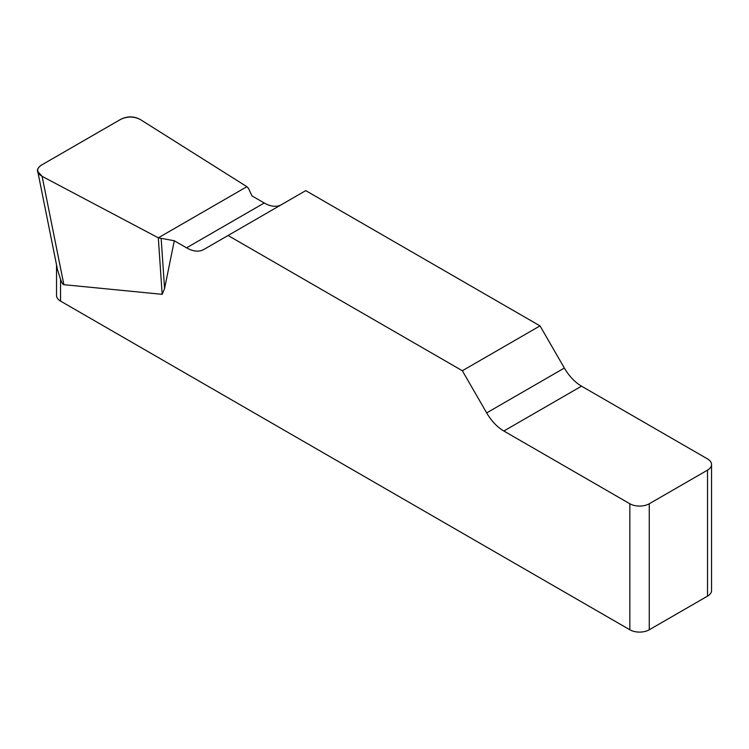<?xml version="1.0" encoding="UTF-8"?>
<svg xmlns="http://www.w3.org/2000/svg" width="749" height="749" viewBox="0 0 749 749"><rect width="100%" height="100%" fill="white"/><g stroke="black" fill="none" stroke-linecap="round" stroke-linejoin="round"><path stroke-width="1.12" d="M281.334 204.73A34.332 19.82 60 0 1 264.247 202.988L251.982 195.901L248.462 188.327L246.898 186.679L140.428 119.597C133.968 116.292 127.405 116.207 120.72 119.334L41.672 164.967C38.658 166.784 37.356 168.946 37.759 171.437L42.122 176.352L158.311 237.817L174.292 240.757L186.557 247.835A34.332 19.82 -120 0 0 203.728 249.539L305.751 190.63L540.02 325.89L462.339 370.736L486.672 412.896A34.332 19.82 -120 0 0 503.843 431.012L629.843 503.759A13.735 7.93 0 0 0 649.261 503.759L649.261 629.778A13.735 7.93 180 0 1 629.843 629.778L60.557 301.107A13.735 7.93 180 0 1 56.531 295.499L56.531 264.931M711.55 464.52L711.55 590.54A13.735 7.93 180 0 1 707.524 596.138L707.524 470.129A13.735 7.93 0 0 0 711.55 464.52A13.735 7.93 0 0 0 707.524 458.912L581.524 386.166A34.332 19.82 60 0 1 564.362 368.04L540.02 325.89M174.292 240.757L164.574 288.543L162.168 294.329L63.88 284.686C62.925 284.573 61.811 282.804 60.557 279.368L60.557 301.107M462.339 370.736L228.061 235.486M57.589 270.005L60.557 279.368M707.524 596.138L649.261 629.778M707.524 470.129L649.261 503.759M161.175 238.725L164.574 288.543M158.311 237.817L162.168 294.329M42.178 176.38C36.018 172.635 35.877 168.825 41.747 164.93L120.645 119.372C127.386 115.983 133.996 116.067 140.475 119.625L246.898 186.679L158.311 237.817L42.178 176.38M629.843 629.778L629.843 503.759M486.672 412.896L564.362 368.04M581.524 386.166L503.843 431.012M186.557 247.835L264.247 202.988M42.122 176.352L63.88 284.686M37.862 171.98L57.551 269.968"/></g></svg>
